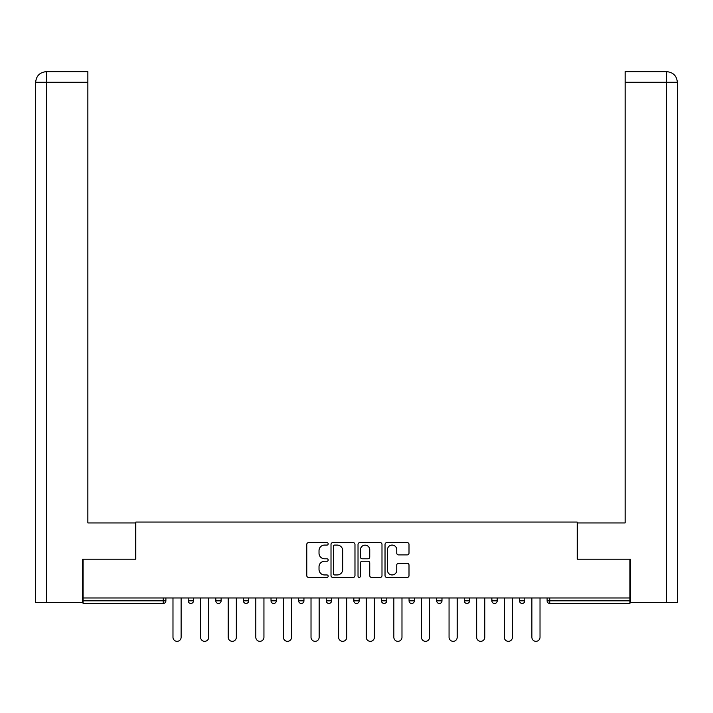 <?xml version="1.0" encoding="UTF-8"?>
<svg xmlns="http://www.w3.org/2000/svg" width="713" height="713" viewBox="0 0 713 713"><rect width="100%" height="100%" fill="white"/><g stroke="black" fill="none" stroke-linecap="round" stroke-linejoin="round"><path stroke-width="1.07" d="M328.185 543.859A1.212 1.212 0 0 0 326.973 542.646L308.515 542.646A1.738 1.738 0 0 0 306.777 544.384L306.777 575.649A1.738 1.738 0 0 0 308.515 577.387L326.973 577.387A1.212 1.212 0 0 0 328.185 576.175A1.212 1.212 0 0 0 326.973 574.954L324.584 574.954A5.561 5.561 0 0 1 319.023 569.402L319.023 566.79A5.561 5.561 0 0 1 324.584 561.238L326.973 561.238A1.212 1.212 0 0 0 328.185 560.017A1.212 1.212 0 0 0 326.973 558.805L324.584 558.805A5.561 5.561 0 0 1 319.023 553.243L319.023 550.641A5.561 5.561 0 0 1 324.584 545.08L326.973 545.08A1.212 1.212 0 0 0 328.185 543.859M407.266 554.892A1.738 1.738 0 0 0 409.004 553.154L409.004 544.384A1.738 1.738 0 0 0 407.266 542.646L386.767 542.646A1.738 1.738 0 0 0 385.029 544.384L385.029 575.649A1.738 1.738 0 0 0 386.767 577.387L407.266 577.387A1.738 1.738 0 0 0 409.004 575.649L409.004 565.053A1.738 1.738 0 0 0 407.266 563.315L398.496 563.315A1.738 1.738 0 0 0 396.758 565.053L396.758 570.311A4.643 4.643 0 0 1 392.114 574.954A4.643 4.643 0 0 1 387.462 570.311L387.462 549.723A4.643 4.643 0 0 1 392.114 545.08A4.643 4.643 0 0 1 396.758 549.723L396.758 553.154A1.738 1.738 0 0 0 398.496 554.892L407.266 554.892M46.532 602.583L35.65 602.583L35.65 82.28C36.283 75.836 39.821 72.289 46.256 71.665L87.859 71.665L87.859 82.28L46.532 82.28L46.532 602.583L82.548 602.583L82.548 559.224L135.818 559.224L135.818 522.059L577.182 522.059L577.182 559.224L629.918 559.224L629.918 597.975L83.082 597.975L83.082 600.809L163.25 600.809L163.25 597.975M83.082 559.224L83.082 597.975M354.976 544.384A1.738 1.738 0 0 0 353.247 542.646L332.748 542.646A1.738 1.738 0 0 0 331.01 544.384L331.01 575.649A1.738 1.738 0 0 0 332.748 577.387L353.247 577.387A1.738 1.738 0 0 0 354.976 575.649L354.976 544.384M359.753 542.646L380.252 542.646A1.738 1.738 0 0 1 381.99 544.384L381.99 575.649A1.738 1.738 0 0 1 380.252 577.387L371.482 577.387A1.738 1.738 0 0 1 369.744 575.649L369.744 562.967A1.738 1.738 0 0 0 368.006 561.238L362.186 561.238A1.738 1.738 0 0 0 360.448 562.967L360.448 576.175A1.212 1.212 0 0 1 359.236 577.387A1.212 1.212 0 0 1 358.024 576.175L358.024 544.384A1.738 1.738 0 0 1 359.753 542.646M163.25 603.465A2.656 2.656 0 0 0 165.897 600.809L163.25 600.809L163.25 603.465A2.656 2.656 0 0 0 165.897 600.809L165.897 597.975L165.897 600.809A2.656 2.656 0 0 1 163.25 603.465L83.082 603.465L83.082 600.809M629.918 597.975L629.918 603.465L549.75 603.465A2.656 2.656 0 0 1 547.103 600.809L547.103 597.975M188.196 597.975L188.196 600.809L188.196 597.975M190.852 603.465A2.656 2.656 0 0 1 188.196 600.809A2.656 2.656 0 0 0 190.852 603.465A2.656 2.656 0 0 0 193.508 600.809L193.508 597.975L193.508 600.809A2.656 2.656 0 0 1 190.852 603.465A2.656 2.656 0 0 1 188.196 600.809L193.508 600.809A2.656 2.656 0 0 1 190.852 603.465M215.807 597.975L215.807 600.809L215.807 597.975M221.119 597.975L221.119 600.809L221.119 597.975M243.418 597.975L243.418 600.809L243.418 597.975M248.721 597.975L248.721 600.809L248.721 597.975M271.02 597.975L271.02 600.809L271.02 597.975M276.332 597.975L276.332 600.809A2.656 2.656 0 0 1 273.676 603.465A2.656 2.656 0 0 1 271.02 600.809A2.656 2.656 0 0 0 273.676 603.465A2.656 2.656 0 0 0 276.332 600.809A2.656 2.656 0 0 1 273.676 603.465A2.656 2.656 0 0 1 271.02 600.809L276.332 600.809M298.631 597.975L298.631 600.809L298.631 597.975M303.943 597.975L303.943 600.809L303.943 597.975M331.545 597.975L331.545 600.809L326.242 600.809A2.656 2.656 0 0 0 328.889 603.465A2.656 2.656 0 0 1 326.242 600.809L326.242 597.975M353.844 597.975L353.844 600.809L353.844 597.975M359.156 597.975L359.156 600.809A2.656 2.656 0 0 1 356.5 603.465A2.656 2.656 0 0 1 353.844 600.809L359.156 600.809A2.656 2.656 0 0 1 356.5 603.465M386.758 597.975L386.758 600.809L381.455 600.809A2.656 2.656 0 0 0 384.111 603.465A2.656 2.656 0 0 1 381.455 600.809L381.455 597.975M409.057 597.975L409.057 600.809L409.057 597.975M414.369 597.975L414.369 600.809A2.656 2.656 0 0 1 411.713 603.465A2.656 2.656 0 0 1 409.057 600.809A2.656 2.656 0 0 0 411.713 603.465A2.656 2.656 0 0 1 409.057 600.809L414.369 600.809A2.656 2.656 0 0 1 411.713 603.465M436.668 597.975L436.668 600.809L436.668 597.975M441.98 597.975L441.98 600.809L441.98 597.975M464.279 597.975L464.279 600.809L464.279 597.975M469.582 597.975L469.582 600.809L469.582 597.975M491.881 597.975L491.881 600.809L491.881 597.975M497.193 597.975L497.193 600.809L497.193 597.975M519.492 597.975L519.492 600.809L519.492 597.975M524.804 597.975L524.804 600.809L524.804 597.975M218.463 603.465A2.656 2.656 0 0 1 215.807 600.809A2.656 2.656 0 0 0 218.463 603.465A2.656 2.656 0 0 0 221.119 600.809A2.656 2.656 0 0 1 218.463 603.465A2.656 2.656 0 0 1 215.807 600.809L221.119 600.809A2.656 2.656 0 0 1 218.463 603.465M246.065 603.465A2.656 2.656 0 0 1 243.418 600.809A2.656 2.656 0 0 0 246.065 603.465A2.656 2.656 0 0 0 248.721 600.809A2.656 2.656 0 0 1 246.065 603.465A2.656 2.656 0 0 1 243.418 600.809L248.721 600.809A2.656 2.656 0 0 1 246.065 603.465M301.287 603.465A2.656 2.656 0 0 1 298.631 600.809A2.656 2.656 0 0 0 301.287 603.465A2.656 2.656 0 0 0 303.943 600.809A2.656 2.656 0 0 1 301.287 603.465A2.656 2.656 0 0 1 298.631 600.809L303.943 600.809A2.656 2.656 0 0 1 301.287 603.465M328.889 603.465A2.656 2.656 0 0 0 331.545 600.809A2.656 2.656 0 0 1 328.889 603.465A2.656 2.656 0 0 1 326.242 600.809M384.111 603.465A2.656 2.656 0 0 0 386.758 600.809A2.656 2.656 0 0 1 384.111 603.465A2.656 2.656 0 0 1 381.455 600.809M439.324 603.465A2.656 2.656 0 0 1 436.668 600.809A2.656 2.656 0 0 0 439.324 603.465A2.656 2.656 0 0 0 441.98 600.809A2.656 2.656 0 0 1 439.324 603.465A2.656 2.656 0 0 1 436.668 600.809L441.98 600.809A2.656 2.656 0 0 1 439.324 603.465M466.935 603.465A2.656 2.656 0 0 1 464.279 600.809L469.582 600.809A2.656 2.656 0 0 1 466.935 603.465A2.656 2.656 0 0 0 469.582 600.809M494.537 603.465A2.656 2.656 0 0 1 491.881 600.809L497.193 600.809A2.656 2.656 0 0 1 494.537 603.465A2.656 2.656 0 0 0 497.193 600.809A2.656 2.656 0 0 1 494.537 603.465M522.148 603.465A2.656 2.656 0 0 1 519.492 600.809A2.656 2.656 0 0 0 522.148 603.465A2.656 2.656 0 0 0 524.804 600.809A2.656 2.656 0 0 1 522.148 603.465A2.656 2.656 0 0 1 519.492 600.809L524.804 600.809M334.655 545.08A1.212 1.212 0 0 0 333.443 546.292L333.443 573.742A1.212 1.212 0 0 0 334.655 574.954L337.178 574.954A5.561 5.561 0 0 0 342.73 569.402L342.73 550.641A5.561 5.561 0 0 0 337.178 545.08L334.655 545.08M369.744 549.812A4.643 4.643 0 0 0 365.101 545.169A4.643 4.643 0 0 0 360.448 549.812L360.448 557.067A1.738 1.738 0 0 0 362.186 558.805L368.006 558.805A1.738 1.738 0 0 0 369.744 557.067L369.744 549.812M172.983 597.975L172.983 637.262A4.073 4.073 0 0 0 177.047 641.335A4.073 4.073 0 0 0 181.12 637.262L181.12 597.975M200.585 597.975L200.585 637.262A4.073 4.073 0 0 0 204.658 641.335A4.073 4.073 0 0 0 208.731 637.262L208.731 597.975M228.196 597.975L228.196 637.262A4.073 4.073 0 0 0 232.269 641.335A4.073 4.073 0 0 0 236.333 637.262L236.333 597.975M255.807 597.975L255.807 637.262A4.073 4.073 0 0 0 259.871 641.335A4.073 4.073 0 0 0 263.944 637.262L263.944 597.975M283.409 597.975L283.409 637.262A4.073 4.073 0 0 0 287.482 641.335A4.073 4.073 0 0 0 291.555 637.262L291.555 597.975M311.02 597.975L311.02 637.262A4.073 4.073 0 0 0 315.093 641.335A4.073 4.073 0 0 0 319.157 637.262L319.157 597.975M135.639 559.224L135.639 522.941L87.859 522.941L87.859 82.28M87.859 71.665L46.532 71.665L46.532 82.28L35.65 82.28L35.65 602.583M46.532 71.665L46.265 71.665C39.812 72.298 36.274 75.836 35.65 82.28L35.65 496.4L35.65 82.28M577.361 559.224L577.361 522.941L625.141 522.941L625.141 71.665L666.735 71.665L666.468 82.28L625.141 82.28M677.35 496.4L677.35 82.28L677.35 602.583L630.452 602.583L630.452 559.224L629.918 559.224M666.468 602.583L666.468 82.28L677.35 82.28C676.717 75.836 673.179 72.289 666.744 71.665M338.622 597.975L338.622 637.262A4.073 4.073 0 0 0 342.695 641.335A4.073 4.073 0 0 0 346.768 637.262L346.768 597.975M366.232 597.975L366.232 637.262A4.073 4.073 0 0 0 370.305 641.335A4.073 4.073 0 0 0 374.378 637.262L374.378 597.975M393.843 597.975L393.843 637.262A4.073 4.073 0 0 0 397.907 641.335A4.073 4.073 0 0 0 401.98 637.262L401.98 597.975M421.445 597.975L421.445 637.262A4.073 4.073 0 0 0 425.518 641.335A4.073 4.073 0 0 0 429.591 637.262L429.591 597.975M449.056 597.975L449.056 637.262A4.073 4.073 0 0 0 453.129 641.335A4.073 4.073 0 0 0 457.193 637.262L457.193 597.975M476.667 597.975L476.667 637.262A4.073 4.073 0 0 0 480.731 641.335A4.073 4.073 0 0 0 484.804 637.262L484.804 597.975M504.269 597.975L504.269 637.262A4.073 4.073 0 0 0 508.342 641.335A4.073 4.073 0 0 0 512.415 637.262L512.415 597.975M531.88 597.975L531.88 637.262A4.073 4.073 0 0 0 535.953 641.335A4.073 4.073 0 0 0 540.017 637.262L540.017 597.975M549.75 597.975L549.75 600.809L629.918 600.809M547.103 600.809L549.75 600.809L549.75 603.465"/></g></svg>
